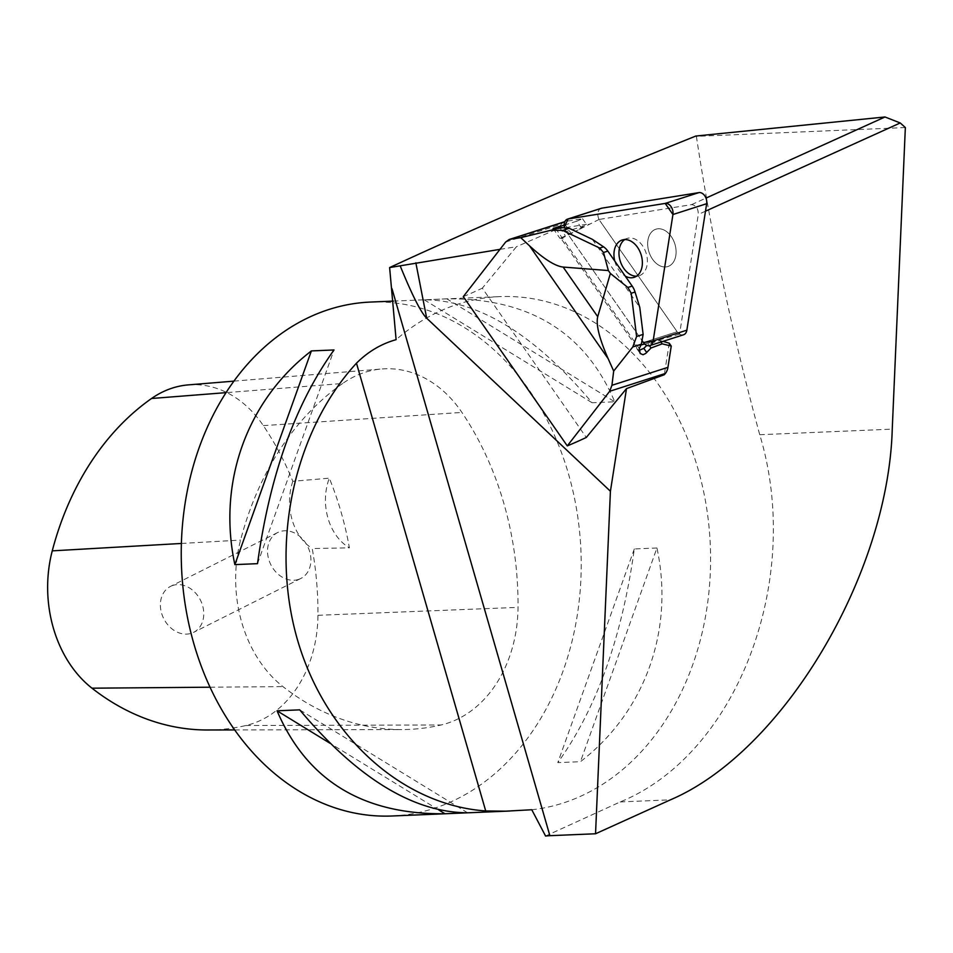 <?xml version="1.0" encoding="UTF-8"?>
<svg xmlns="http://www.w3.org/2000/svg" width="953" height="953" viewBox="0 0 953 953"><rect width="100%" height="100%" fill="white"/><g stroke="black" fill="none" stroke-linecap="round" stroke-linejoin="round"><path stroke-width="0.71" stroke-dasharray="4.76 3.57" d="M683.539 334.777A8.16 5.647 72.2 0 1 677.142 331.739A8.16 5.647 -107.8 0 0 679.56 334.098L698.299 214.437C698.299 208.433 696.035 205.169 691.521 204.645L599.068 219.452A8.16 5.647 -107.8 0 0 599.866 220.798A8.16 5.647 72.2 0 1 601.272 208.29M499.991 249.352L516.443 246.72L482.313 288.175L586.298 437.451M505.674 242.026L561.388 224.169L557.481 228.911L516.443 246.72M557.481 228.911L586.405 224.277L578.054 230.054L599.068 219.452M679.56 334.098L649.66 342.723L648.433 340.948A8.16 5.647 72.2 0 0 649.708 342.437M639.225 350.359L637.009 348.953L636.068 346.249L641 344.962M644.681 344.009L649.66 342.723M662.978 341.365L659.821 340.447L648.266 344.033L646.837 345.427M669.244 343.199L664.301 374.743M561.114 238.643L578.054 230.054L559.983 238.393L561.114 238.643L636.068 346.249M643.418 342.544L677.142 331.739L599.866 220.798L677.142 331.739L648.433 340.948M905.35 127.547L696.381 136.35A462.944 359.769 87.6 0 0 695.869 136.029M696.381 136.35C711.319 235.046 732.428 334.503 759.732 434.723C803.617 579.412 737.467 754.097 620.2 801.938L545.569 836.019M531.786 809.752A257.191 199.88 87.6 0 0 709.949 538.493A257.191 199.88 87.6 0 0 499.765 296.609A257.191 199.88 87.6 0 0 396.103 339.673M392.052 815.994A257.191 199.88 87.6 0 0 402.416 815.208A257.191 199.88 87.6 0 0 580.58 543.937A257.191 199.88 87.6 0 0 370.395 302.065M656.951 547.987L634.317 548.94C622.035 637.414 596.542 708.651 557.803 762.638L580.448 761.685C645.086 711.998 674.51 629.814 656.951 547.987L580.448 761.685M446.85 298.849L424.216 299.802C478.62 300.135 534.597 334.443 592.123 402.75L614.756 401.797C585.106 332.323 529.141 298.003 446.85 298.849L614.756 401.797M342.627 383.499A288.056 223.86 87.6 0 0 240.585 540.077A123.449 95.943 87.6 0 0 282.97 686.613A288.056 223.86 87.6 0 0 401.749 729.569A288.056 223.86 87.6 0 0 441.132 724.971A123.449 95.943 87.6 0 0 518.027 607.371A288.056 223.86 87.6 0 0 461.907 412.423A123.449 95.943 87.6 0 0 381.796 368.978A123.449 95.943 87.6 0 0 342.627 383.499L226.016 392.648M207.551 729.986A280.301 217.832 87.6 0 0 245.886 725.519A115.694 89.916 87.6 0 0 317.945 615.304A280.301 217.832 87.6 0 0 312.215 548.559L349.394 547.832A281.731 218.952 -92.4 0 0 329.297 478.156A51.438 39.978 87.6 0 0 349.394 547.832M188.253 384.893A115.694 89.916 87.6 0 1 263.326 425.61A280.301 217.832 87.6 0 1 292.821 481.301L329.297 478.156M292.821 481.301A51.438 39.978 87.6 0 0 312.215 548.559M424.216 299.802L592.123 402.75M257.513 563.664L334.015 349.965M438.749 809.943L329.964 743.245M467.613 812.802L299.707 709.854M634.317 548.94L557.803 762.638M564.116 225.122L565.236 224.837L571.133 233.294M561.388 224.169A15.427 10.662 72.2 0 1 565.105 221.572A15.427 10.662 72.2 0 1 566.201 221.31L564.795 221.763M581.592 228.16L576.756 221.215L582.521 218.702L566.201 221.31M582.521 218.702L586.405 224.277M648.266 344.033L649.434 345.689M660.917 342.032L659.821 340.447M463.289 296.621A205.753 60.444 145.1 0 0 482.313 288.175M576.756 221.215L565.236 224.837M555.551 228.363L639.272 348.548M592.373 239.346L639.773 307.378M671.234 236.499A19.596 13.545 72.2 0 1 667.874 266.53A19.596 13.545 72.2 0 1 665.623 266.959A19.596 13.545 72.2 0 1 648.528 250.413A19.596 13.545 72.2 0 1 655.902 229.196A19.596 13.545 72.2 0 1 671.234 236.499A19.596 13.545 -107.8 0 0 655.902 229.196A19.596 13.545 -107.8 0 0 648.993 251.997A19.596 13.545 -107.8 0 0 667.874 266.53A19.596 13.545 -107.8 0 0 671.234 236.499M624.799 239.572A19.596 13.545 72.2 0 1 627.181 238.405A19.596 13.545 72.2 0 1 646.063 252.938A19.596 13.545 72.2 0 1 639.153 275.739A19.596 13.545 72.2 0 1 636.902 276.167A19.596 13.545 72.2 0 1 636.533 276.179M172.672 585.487A25.719 20.561 63.3 0 0 170.527 586.381A25.719 20.561 63.3 0 0 163.713 618.604A25.719 20.561 63.3 0 0 193.626 632.351A25.719 20.561 63.3 0 0 201.071 601.45A25.719 20.561 63.3 0 0 172.672 585.487M298.634 579.388A25.719 20.561 -116.7 0 1 270.235 563.437A25.719 20.561 -116.7 0 1 277.68 532.536A25.719 20.561 -116.7 0 1 279.825 531.643A25.719 20.561 -116.7 0 1 308.212 547.594A25.719 20.561 -116.7 0 1 300.779 578.495A25.719 20.561 -116.7 0 1 298.634 579.388M566.142 231.615L564.283 227.076A8.16 5.647 -107.8 0 0 566.142 231.615L642.513 341.245L566.142 231.615L590.193 223.907M614.768 261.086A19.596 13.545 -107.8 0 0 625.228 276.096M691.521 204.645L705.97 198.105M705.494 211.185L698.299 214.437M181.392 543.46L240.585 540.077M210.041 687.208L282.97 686.613M245.886 725.519L441.132 724.971M317.945 615.304L518.027 607.371M263.326 425.61L461.907 412.423M620.2 801.938L670.459 799.817M759.732 434.723L892.246 429.136M559.614 227.493L565.153 235.451M393.291 301.1L499.765 296.609M234.7 729.927L401.749 729.569M233.902 381.14L381.796 368.978M553.074 228.47L559.983 238.393M637.009 348.953L640.154 353.468M622.178 240.013L627.181 238.405M634.15 277.335L639.153 275.739M277.68 532.536L170.527 586.381M300.779 578.495L193.626 632.351"/><path stroke-width="1.43" d="M705.97 198.105L885.003 116.981L695.869 136.029C584.975 180.605 482.897 224.455 389.622 267.567L499.991 249.352M641 344.962L644.681 344.009M646.837 345.427L643.811 348.357L639.225 350.359M667.934 367.346A15.427 10.662 72.2 0 1 665.373 373.445L664.301 374.743L626.502 388.61L586.298 437.451A205.753 60.444 145.1 0 1 567.285 445.897L609.658 391.302L611.933 385.298L667.934 367.346L671.257 346.082L669.244 343.199L662.978 341.365M626.502 388.61L610.42 491.248L595.542 833.768L670.459 799.817C782.473 752.096 888.196 575.398 892.246 429.136L905.35 127.547L900.228 122.961L705.494 211.185M885.003 116.981L900.228 122.961M400.343 266.244C412.244 295.382 421.023 312.703 426.694 318.219L610.42 491.248M391.993 288.688L549.881 835.686A41.146 7.743 163.9 0 0 545.569 836.019L531.786 809.752L505.459 811.182L485.708 810.943C401.678 805.094 325.044 735.335 297.396 639.534C269.747 543.746 293.786 431.28 356.47 363.188C368.084 351.633 381.295 343.795 396.103 339.673L389.622 267.567M549.881 835.686L595.542 833.768M393.291 301.1L370.395 302.065A257.191 199.88 87.6 0 0 311.178 316.336A257.191 199.88 87.6 0 0 185.466 606.215A257.191 199.88 87.6 0 0 392.052 815.994L509.938 811.027M257.513 563.664L234.867 564.617C217.308 482.79 246.732 400.605 311.381 350.918L334.015 349.965C295.287 403.953 269.782 475.19 257.513 563.664M467.613 812.802L444.968 813.755C362.688 814.601 306.723 780.281 277.061 710.807L299.707 709.854C357.232 778.148 413.197 812.468 467.613 812.802M233.902 381.14L188.253 384.893A115.694 89.916 87.6 0 0 151.551 398.497A280.301 217.832 87.6 0 0 52.26 550.858A115.694 89.916 87.6 0 0 91.976 688.185A280.301 217.832 87.6 0 0 207.551 729.986L234.7 729.927M234.867 564.617L311.381 350.918M444.968 813.755L438.749 809.943M329.964 743.245L277.061 710.807M603.571 246.827L592.373 239.346L569.251 228.327L562.711 230.435L599.723 248.066L603.571 246.827A15.427 10.662 72.2 0 1 607.823 251.104L603.499 252.485L608.371 270.557L563.14 267.066C555.111 266.125 543.913 259.049 529.558 245.862L520.755 237.654L551.453 230.149L560.03 227.398L553.074 228.47L564.116 225.122M649.434 345.689L651.042 348L645.657 353.48L643.037 354.73L640.154 353.468L639.272 348.548L641.381 344.176L632.804 346.928L613.684 371.062L611.933 385.298M671.257 346.082L662.18 343.842L660.917 342.032M567.285 445.897L463.289 296.621L505.674 242.026L509.164 239.513L564.843 221.656M651.042 348L662.18 343.842M613.684 371.062L608.145 358.662C599.282 338.541 595.816 324.556 597.722 316.694L610.385 273.451L627.86 287.472L632.184 286.079A15.427 10.662 72.2 0 1 635.055 292.035L631.208 293.274L636.592 336.48L643.132 334.384L639.773 307.378L635.055 292.035M564.795 221.763L510.2 239.263L520.755 237.654M510.2 239.263L509.164 239.513M607.823 251.104L632.184 286.079M643.132 334.384L641.381 344.176M560.03 227.398L569.251 228.327M608.371 270.557L610.385 273.451M562.711 230.435L551.453 230.149M603.499 252.485L599.723 248.066M631.208 293.274L627.86 287.472M632.804 346.928L636.592 336.48M636.533 276.179A19.596 13.545 72.2 0 1 620.272 261.205A19.596 13.545 72.2 0 1 624.799 239.572M567.547 219.107L601.272 208.29A8.16 5.647 72.2 0 1 601.855 208.159L698.93 192.613A8.16 5.647 72.2 0 1 706.661 203.704L686.851 330.179A8.16 5.647 72.2 0 1 683.539 334.777L649.815 345.594A8.16 5.647 -107.8 0 0 653.127 340.995L672.937 214.52A8.16 5.647 -107.8 0 0 665.206 203.418L568.131 218.964A8.16 5.647 -107.8 0 0 567.547 219.107A8.16 5.647 -107.8 0 0 564.283 227.076L568.131 218.964L665.206 203.418L672.937 214.52L653.127 340.995L643.418 342.544L642.513 341.245L643.418 342.544A8.16 5.647 -107.8 0 0 649.815 345.594M625.228 276.096A19.596 13.545 -107.8 0 0 634.15 277.335A19.596 13.545 -107.8 0 0 637.509 247.315A19.596 13.545 -107.8 0 0 622.178 240.013A19.596 13.545 -107.8 0 0 614.768 261.086M426.694 318.219L415.853 262.825M356.47 363.188L485.708 810.943M151.551 398.497L226.016 392.648M52.26 550.858L181.392 543.46M91.976 688.185L210.041 687.208M558.887 226.457L559.614 227.493M643.811 348.357L646.706 352.527M665.373 373.445L609.658 391.302M529.558 245.862L608.145 358.662M563.14 267.066L597.722 316.694M706.661 203.704L672.937 214.52M653.127 340.995L686.851 330.179M601.855 208.159L568.131 218.964M665.206 203.418L698.93 192.613"/></g></svg>
